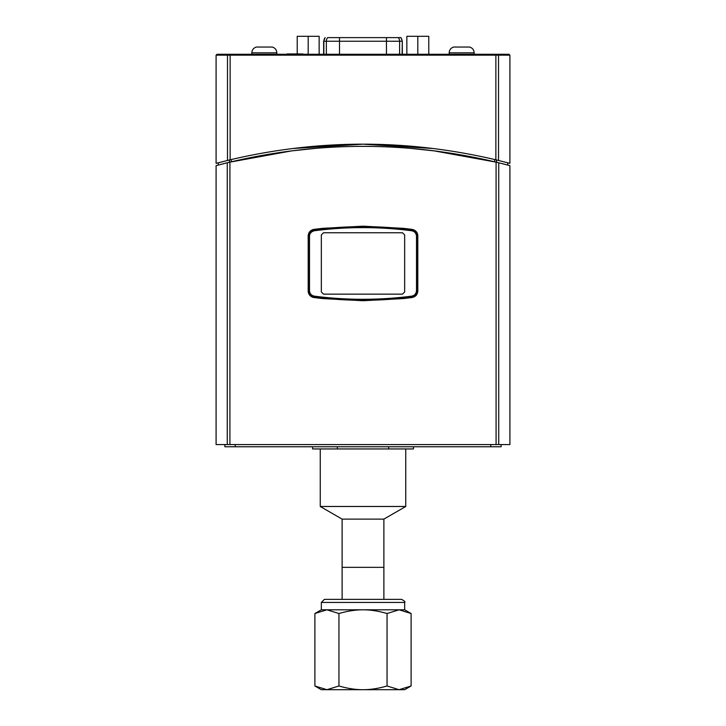 <?xml version="1.0" encoding="UTF-8"?>
<svg xmlns="http://www.w3.org/2000/svg" width="726" height="726" viewBox="0 0 726 726"><rect width="100%" height="100%" fill="white"/><g stroke="black" fill="none" stroke-linecap="round" stroke-linejoin="round"><path stroke-width="1.09" d="M224.869 444.566L224.869 446.762L501.131 446.762L501.131 444.566M235.206 444.566L235.206 446.762M490.794 444.566L490.794 446.762M495.595 54.278L216.974 54.278L230.405 54.278L230.133 55.158L495.867 55.158L495.595 54.278L509.026 54.278L509.906 55.158L509.906 163.35L507.701 162.769L507.71 165.047M218.29 165.047L218.299 162.769L216.094 163.35L230.133 159.811C318.714 138.956 407.286 138.956 495.867 159.811L509.906 163.35M509.906 55.158L495.867 55.158L495.867 159.811L498.517 160.455L498.517 55.158A0.88 0.853 -90 0 0 497.655 54.278M505.523 54.278L494.633 54.278M218.372 165.02L218.88 164.893M220.686 164.421L223.971 163.586M225.632 163.168L229.47 162.225M229.507 159.965L229.507 162.216L292.233 150.781M362.265 146.371L363.626 146.371M433.268 150.718L496.493 162.216L496.493 159.965M507.628 165.02L507.12 164.893M505.314 164.421L502.029 163.586M289.674 151.108L316.164 148.304M409.836 148.304L436.326 151.108M227.483 160.455L230.133 159.811L230.133 55.158L227.483 55.158L227.483 160.455M292.642 148.521L363 144.175L433.358 148.521M233.654 54.278L231.367 54.278M312.244 297.079A6.579 6.579 0 0 0 313.904 297.524C310.365 296.771 308.459 294.593 308.187 290.999L308.187 235.914C308.459 232.311 310.365 230.142 313.904 229.389A6.579 6.579 0 0 0 312.244 229.833M405.48 229.017A6.579 6.579 0 0 0 403.166 228.327L412.096 229.389C415.635 230.142 417.541 232.311 417.813 235.914L417.813 290.999C417.541 294.593 415.635 296.771 412.096 297.524L403.166 298.586A6.579 6.579 0 0 0 405.48 297.887M320.52 297.887A6.579 6.579 0 0 0 322.834 298.586L313.904 297.524A377.13 377.13 0 0 0 322.834 298.586L363 300.727L403.166 298.586A377.13 377.13 0 0 0 412.096 297.524M417.813 235.914A6.579 6.579 0 0 0 415.898 231.267M412.096 229.389A377.13 377.13 0 0 0 403.166 228.327L363 226.176L322.834 228.327A6.579 6.579 0 0 0 320.52 229.017M322.834 228.327A377.13 377.13 0 0 0 313.904 229.389L322.834 228.327M308.187 290.999A6.579 6.579 0 0 0 308.686 293.513M227.265 444.566L509.906 444.566L509.906 165.619L496.085 162.125C407.359 141.107 318.641 141.107 229.915 162.125L216.094 165.619L216.094 444.566L227.265 444.566L227.265 162.76M229.507 162.216L231.276 161.798L231.276 159.548M319.15 54.278L319.15 36.3L297.224 36.3L297.224 53.933M308.187 54.278L308.187 36.3M428.776 54.278L428.776 36.3L406.85 36.3L406.85 54.278M417.813 54.278L417.813 36.3M402.467 294.148L404.663 291.961L402.467 294.148L323.533 294.148L321.337 291.961L321.337 234.952L323.533 232.756L321.337 234.952M404.663 234.952L402.467 232.756L404.663 234.952L404.663 291.961M321.337 291.961L323.533 294.148M323.533 232.756L402.467 232.756M308.623 236.295L308.623 290.618C308.913 294.23 310.828 296.399 314.349 297.143L314.367 296.154C311.372 295.527 309.739 293.685 309.494 290.618L309.494 236.295C309.594 233.454 311.218 231.612 314.367 230.75L314.349 229.77C310.655 230.777 308.741 232.955 308.623 236.295L309.494 236.295M314.349 297.143C346.783 301.326 379.217 301.326 411.651 297.143L411.633 296.154C379.208 300.337 346.792 300.337 314.367 296.154M314.367 230.75C346.792 226.576 379.208 226.576 411.633 230.75L411.651 229.77C379.217 225.586 346.783 225.586 314.349 229.77M411.651 297.143C415.172 296.399 417.087 294.23 417.377 290.618L417.377 236.295C417.087 232.683 415.172 230.514 411.651 229.77M411.633 230.75C414.628 231.385 416.261 233.227 416.506 236.295L416.506 290.618C416.261 293.685 414.628 295.527 411.633 296.154M388.664 446.762L388.664 448.949L337.336 448.949L337.336 446.762M413.43 446.762L413.43 448.949L388.664 448.949M337.336 448.949L312.57 448.949L312.57 446.762M405.752 448.949L405.752 506.485L320.248 506.485L320.248 448.949M405.752 506.485L383.882 519.117L342.118 519.117L320.248 506.485M383.882 519.117L383.882 567.351L342.118 567.351L342.118 599.367M401.587 599.367L324.413 599.367L321.337 602.435L404.663 602.435C405.544 601.999 404.527 600.983 401.587 599.367M341.293 599.367L396.423 599.367M326.918 609.804L321.337 609.804L314.893 613.524L326.918 609.804L338.951 613.524C347.554 611.02 355.568 609.776 363 609.804L326.918 609.804M404.663 602.435L404.663 609.804L363 609.804C370.432 609.776 378.446 611.02 387.049 613.524L399.082 609.804L411.107 613.524L411.107 685.979L399.082 689.7L387.049 685.979L387.049 613.524M387.049 685.979C378.446 688.484 370.432 689.727 363 689.7C355.568 689.727 347.554 688.484 338.951 685.979L338.951 613.524M338.951 685.979L326.918 689.7L314.893 685.979L314.893 613.524M411.107 685.979L404.663 689.7L321.337 689.7L314.893 685.979M383.882 599.367L383.882 567.351L342.118 567.351L342.118 519.117M323.85 54.278L323.85 41.237A5.572 5.481 -90 0 1 325.166 37.616L323.651 41.237L326.346 41.237A5.572 5.481 -90 0 1 327.662 37.616L400.97 37.616L402.304 41.237L402.104 54.278M326.346 54.278L326.346 41.237L402.104 41.237A5.572 5.481 -90 0 0 400.788 37.616L400.08 37.616M303.777 54.804L302.896 53.933L287.115 53.933L286.235 54.804M276.833 52.835L251.831 52.835C252.022 49.867 253.528 47.943 256.36 47.045L272.304 47.045C275.136 47.943 276.642 49.867 276.833 52.835L276.833 54.278M474.169 52.835L449.167 52.835C449.358 49.867 450.864 47.943 453.696 47.045L469.64 47.045C472.472 47.943 473.978 49.867 474.169 52.835L474.169 54.278M228.345 54.278A0.88 0.853 90 0 0 227.483 55.158L216.094 55.158L216.974 54.278M494.724 159.538L494.724 161.798M229.915 444.566L229.915 162.125M498.735 444.566L498.735 162.76M496.085 162.125L496.085 444.566M308.623 290.618L309.494 290.618M416.506 236.295L417.377 236.295M417.377 290.618L416.506 290.618M386.45 37.616L386.45 54.278M398.293 37.616A5.572 5.481 -90 0 1 399.609 41.237L399.609 54.278M339.505 37.616L339.505 54.278M216.094 55.158L216.094 163.35M321.337 602.435L321.337 609.804M404.663 609.804L411.107 613.524M323.651 54.278L323.651 41.237M402.304 54.278L402.304 41.237M251.831 52.835L251.831 54.278M449.167 52.835L449.167 54.278"/></g></svg>
